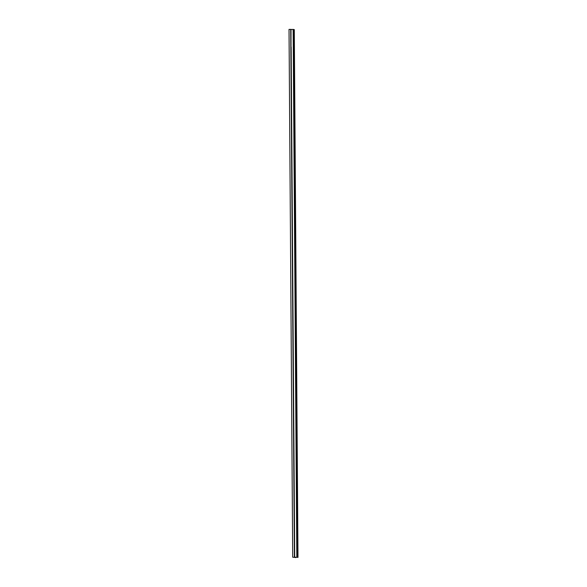<?xml version="1.0" encoding="UTF-8"?>
<svg xmlns="http://www.w3.org/2000/svg" width="587" height="587" viewBox="0 0 587 587"><rect width="100%" height="100%" fill="white"/><g stroke="black" fill="none" stroke-linecap="round" stroke-linejoin="round"><path stroke-width="0.88" d="M296.009 557.489L292.708 557.202L289.024 29.394L291.013 29.416L291.02 47.019M292.708 557.202L295.54 557.503M296.009 557.54L295.54 557.54M294.41 557.158L290.719 29.35M294.703 557.224L291.137 47.011M297.36 557.276L293.698 557.254L297.36 557.276L293.676 29.467L291.02 29.467M294.292 29.614L297.976 557.423L294.292 29.614L293.83 29.57L297.514 557.379M297.763 557.371L294.08 29.563M297.161 557.232L293.478 29.423M296.824 557.217L293.14 29.409M294.527 539.622L291.093 47.019"/></g></svg>
